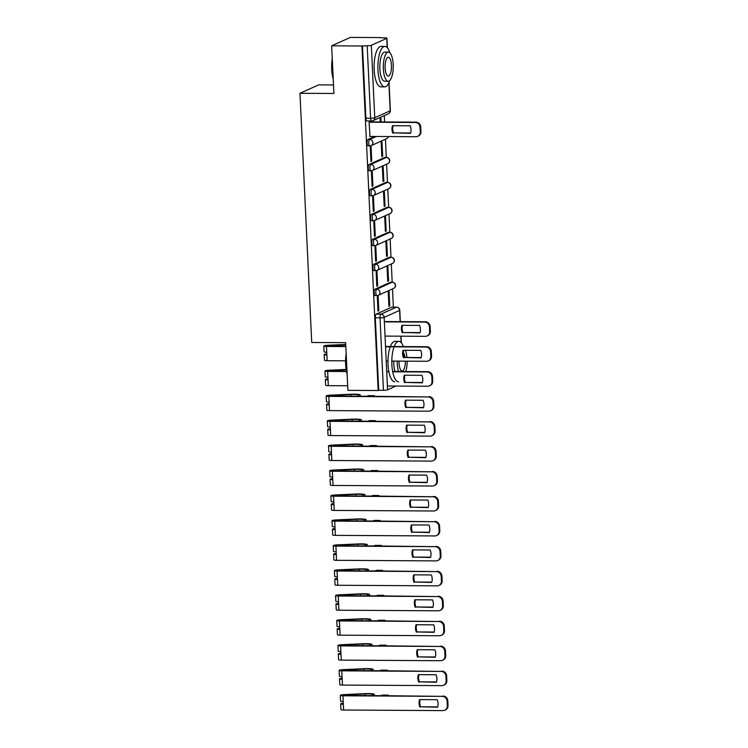 <?xml version="1.0" encoding="UTF-8"?>
<svg xmlns="http://www.w3.org/2000/svg" width="748" height="748" viewBox="0 0 748 748"><rect width="100%" height="100%" fill="white"/><g stroke="black" fill="none" stroke-linecap="round" stroke-linejoin="round"><path stroke-width="1.12" d="M390.849 282.23A3.235 1.103 90.3 0 0 390.68 282.192A3.235 1.103 90.3 0 0 390.512 282.23L375.066 289.177A3.235 1.103 90.3 0 0 374.131 292.87A3.235 1.103 90.3 0 0 375.206 295.61A3.235 1.103 90.3 0 0 375.374 295.572M389.671 257.275A3.235 1.103 90.3 0 0 389.502 257.237A3.235 1.103 90.3 0 0 389.334 257.275L373.897 264.222A3.235 1.103 90.3 0 0 372.953 267.915A3.235 1.103 90.3 0 0 374.028 270.664A3.235 1.103 90.3 0 0 374.196 270.626M388.493 232.329A3.235 1.103 90.3 0 0 388.324 232.291A3.235 1.103 90.3 0 0 388.156 232.329L372.719 239.276A3.235 1.103 90.3 0 0 371.775 242.96A3.235 1.103 90.3 0 0 372.85 245.709A3.235 1.103 90.3 0 0 373.018 245.671M387.324 207.374A3.235 1.103 90.3 0 0 387.155 207.336A3.235 1.103 90.3 0 0 386.978 207.374L371.541 214.321A3.235 1.103 90.3 0 0 370.597 218.014A3.235 1.103 90.3 0 0 371.672 220.754A3.235 1.103 90.3 0 0 371.84 220.716M386.146 182.428A3.235 1.103 90.3 0 0 385.977 182.381A3.235 1.103 90.3 0 0 385.809 182.418L370.363 189.366A3.235 1.103 90.3 0 0 369.419 193.059A3.235 1.103 90.3 0 0 370.494 195.808A3.235 1.103 90.3 0 0 370.662 195.77M384.968 157.473A3.235 1.103 90.3 0 0 384.799 157.435A3.235 1.103 90.3 0 0 384.631 157.473L369.185 164.42A3.235 1.103 90.3 0 0 368.25 168.104A3.235 1.103 90.3 0 0 369.316 170.853A3.235 1.103 90.3 0 0 369.484 170.815M374.654 136.473L368.007 139.465A3.235 1.103 90.3 0 0 367.072 143.158A3.235 1.103 90.3 0 0 368.138 145.897A3.235 1.103 90.3 0 0 368.315 145.86M393.355 307.148L392.494 288.915M392.186 282.202L391.326 263.96M389.334 257.275L391.008 257.284A3.235 3.011 -114.2 0 1 392.485 263.436L377.048 270.383A3.235 3.011 -114.2 0 1 375.87 270.636A3.235 1.103 -89.7 0 1 375.702 270.673A3.235 1.103 -89.7 0 1 374.626 267.924A3.235 1.103 -89.7 0 1 375.571 264.231L391.008 257.284L390.147 239.014M389.83 232.301L388.969 214.059M388.651 207.346L387.791 189.104M387.473 182.39L386.613 164.158M386.295 157.445L385.435 139.203M384.622 121.98L384.322 115.613M380.657 37.821L384.818 37.849A3.235 0.468 -2.7 0 1 386.959 38.185A3.235 0.468 -2.7 0 1 386.772 38.354L371.326 45.301L374.748 117.754L390.185 110.807L388.866 82.757M333.496 84.954L318.685 84.87L299.967 93.285L333.898 93.481L331.654 45.824L361.929 45.993L378.179 390.521L347.895 390.344L345.651 342.678L311.72 342.481L299.967 93.285M331.654 45.824L350.363 37.4L380.648 37.578M395.973 386.043L387.576 389.83A3.235 0.468 177.3 0 1 383.444 390.297L378.722 390.269L375.309 317.816A3.235 1.103 -89.7 0 1 376.244 314.132L391.69 307.176L396.403 307.204A3.235 1.103 -89.7 0 1 396.571 307.166A3.235 1.103 -89.7 0 1 396.795 307.232M378.722 390.269L378.179 390.521M362.471 45.75L365.894 118.203L370.606 118.231A3.235 0.468 177.3 0 0 374.748 117.754A3.235 3.011 65.8 0 1 371.85 120.942A3.235 1.103 -89.7 0 1 371.681 120.98A3.235 1.103 -89.7 0 1 370.606 118.231L367.193 45.778L361.929 45.993M367.193 45.778A3.235 0.468 -2.7 0 0 371.326 45.301M369.914 121.896L369.091 122.158L369.998 136.445M382.677 156.229L381.994 141.83L381.181 142.195L381.854 156.594L382.677 156.229L381.835 156.22M371.765 161.138L371.083 146.739L370.26 147.113L370.943 161.503L371.765 161.138L370.924 161.129M383.855 181.175L383.172 166.785L382.35 167.15L383.032 181.549L383.855 181.175L383.013 181.175M372.934 186.084L372.261 171.694L371.438 172.059L372.121 186.458L372.934 186.084L372.102 186.084M385.024 206.13L384.35 191.731L383.528 192.105L384.21 206.495L385.024 206.13L384.192 206.121M374.112 211.039L373.439 196.64L372.616 197.014L373.299 211.404L374.112 211.039L373.28 211.039M386.202 231.085L385.529 216.686L384.706 217.051L385.388 231.45L386.202 231.085L385.37 231.076M375.29 235.994L374.617 221.595L373.794 221.96L374.477 236.359L375.29 235.994L374.458 235.985M387.38 256.031L386.707 241.641L385.884 242.006L386.566 256.405L387.38 256.031L386.548 256.031M376.468 260.94L375.786 246.55L374.972 246.915L375.646 261.314L376.468 260.94L375.636 260.94M388.558 280.986L387.875 266.587L387.062 266.961L387.735 281.351L388.558 280.986L387.726 280.977M377.647 285.895L376.964 271.496L376.151 271.87L376.824 286.26L377.647 285.895L376.805 285.886M389.736 305.932L389.054 291.542L388.24 291.907L388.913 306.306L389.736 305.932L388.895 305.932M378.825 310.85L378.142 296.451L377.329 296.816L378.002 311.215L378.825 310.85L377.983 310.841M381.059 121.961L380.835 117.184M380.012 117.548L380.227 121.952M365.894 118.203A3.235 1.103 90.3 0 0 366.969 120.952A3.235 1.103 90.3 0 0 367.137 120.914M392.878 133.219A10.117 9.397 65.8 0 1 392.522 125.701L410.147 125.804A10.117 9.397 65.8 0 1 410.502 133.322L393.588 132.901A10.117 9.397 65.8 0 1 393.13 125.711M393.588 132.901L410.605 133.004M369.68 121.896L415.963 122.158A4.853 4.507 65.8 0 1 420.75 126.982L420.965 131.62A4.853 4.507 65.8 0 1 418.394 136.024L417.683 136.342A4.853 4.507 -114.2 0 0 420.264 131.938L420.039 127.3A4.853 4.507 -114.2 0 0 415.252 122.476L415.963 122.158M369.764 136.445L415.925 136.716A4.853 4.507 -114.2 0 0 417.683 136.342M369.091 122.214L415.252 122.476M333.234 79.307A19.738 6.723 -89.7 0 1 331.719 69.377A19.738 6.723 -89.7 0 1 332.252 58.522M332.318 60.064A20.224 6.882 90.3 0 0 332.009 69.452A20.224 6.882 90.3 0 0 333.178 78.175M389.876 52.809A20.224 6.882 90.3 0 0 384.902 46.423A20.224 6.882 90.3 0 0 377.964 69.714A20.224 6.882 90.3 0 0 384.668 86.871A20.224 6.882 90.3 0 0 389.717 80.55M384.902 46.423L381.097 46.395A20.224 6.882 90.3 0 0 374.159 69.695A20.224 6.882 90.3 0 0 380.863 86.852L384.668 86.871M388.193 81.233L384.696 81.214A14.567 4.955 -89.7 0 1 379.872 68.853A14.567 4.955 -89.7 0 1 384.865 52.08L388.362 52.108A14.567 4.955 90.3 0 0 383.369 68.872A14.567 4.955 90.3 0 0 388.193 81.233A14.567 4.955 90.3 0 0 393.196 64.459A14.567 4.955 90.3 0 0 388.362 52.108M391.447 65.244A9.387 3.198 90.3 0 0 388.334 57.278A9.387 3.198 90.3 0 0 385.117 68.087A9.387 3.198 90.3 0 0 388.231 76.053A9.387 3.198 90.3 0 0 391.447 65.244M347.137 374.252A19.738 6.723 -89.7 0 1 345.623 364.313A19.738 6.723 -89.7 0 1 346.156 353.458M346.231 355.001A20.224 6.882 90.3 0 0 345.922 364.388A20.224 6.882 90.3 0 0 347.081 373.112M394.046 346.857A20.224 6.882 90.3 0 0 391.868 364.659A20.224 6.882 90.3 0 0 398.572 381.817M390.241 346.838A20.224 6.882 90.3 0 0 388.062 364.631A20.224 6.882 90.3 0 0 394.766 381.789M395 371.485A14.567 4.955 -89.7 0 1 393.775 363.799A14.567 4.955 -89.7 0 1 393.738 361.088M397.235 361.106A14.567 4.955 90.3 0 0 397.281 363.818A14.567 4.955 90.3 0 0 398.506 371.504M405.762 371.55A14.567 4.955 90.3 0 0 407.146 361.162M405.079 357.469A9.387 3.198 90.3 0 0 403.303 352.757M399.002 361.116A9.387 3.198 90.3 0 0 399.03 363.032A9.387 3.198 90.3 0 0 402.134 370.989A9.387 3.198 90.3 0 0 405.388 361.153M406.968 357.488A14.567 4.955 90.3 0 0 405.36 350.279M403.387 346.586A20.224 6.882 90.3 0 0 398.806 341.359L395 341.34A20.224 6.882 90.3 0 0 390.363 346.511M398.806 341.359A20.224 6.882 90.3 0 0 394.168 346.539M402.293 332.832A10.117 9.397 65.8 0 1 401.938 325.315L419.563 325.417A10.117 9.397 65.8 0 1 419.918 332.935L403.004 332.514A10.117 9.397 65.8 0 1 402.546 325.324M403.004 332.514L420.021 332.617M384.35 321.537L425.369 321.771A4.853 4.507 65.8 0 1 430.165 326.596L430.381 331.233A4.853 4.507 65.8 0 1 427.809 335.637L427.099 335.955A4.853 4.507 -114.2 0 0 429.67 331.551L429.455 326.913A4.853 4.507 -114.2 0 0 424.668 322.089L425.369 321.771M385.042 336.095L425.332 336.329A4.853 4.507 -114.2 0 0 427.099 335.955M384.369 321.855L424.668 322.089M326.848 354.206L326.306 354.43L326.867 354.599M326.829 353.851A4.049 0.589 -2.7 0 0 324.202 354.524A4.049 0.589 -2.7 0 0 326.885 354.945L327.156 360.704L345.567 360.817M324.202 354.524L324.473 360.284A4.049 0.589 -2.7 0 0 327.156 360.704M403.471 357.787A10.117 9.397 65.8 0 1 403.116 350.27L420.741 350.373A10.117 9.397 65.8 0 1 421.087 357.89L404.172 357.469A10.117 9.397 65.8 0 1 403.714 350.27M404.172 357.469L421.189 357.563M345.819 346.259L325.904 345.95L345.744 344.763M385.529 346.483L426.547 346.726A4.853 4.507 65.8 0 1 431.344 351.551L431.559 356.188A4.853 4.507 65.8 0 1 428.987 360.583L428.277 360.91A4.853 4.507 -114.2 0 0 430.848 356.506L430.633 351.869A4.853 4.507 -114.2 0 0 425.836 347.044L426.547 346.726M345.735 344.454L327.858 345.267A4.049 0.589 -2.7 0 0 323.8 346.044A4.049 0.589 -2.7 0 0 326.483 346.474L345.838 346.586M323.8 346.044L324.08 351.803A4.049 0.589 -2.7 0 0 326.754 352.233L326.885 354.945M386.22 361.05L388.006 361.06M391.812 361.078L426.51 361.275A4.853 4.507 -114.2 0 0 428.277 360.91M385.547 346.81L425.836 347.044M328.026 379.152L327.484 379.376L328.045 379.545M328.007 378.806A4.049 0.589 -2.7 0 0 325.38 379.479A4.049 0.589 -2.7 0 0 328.054 379.9L328.325 385.659L347.68 385.772M325.38 379.479L325.651 385.239A4.049 0.589 -2.7 0 0 328.325 385.659M404.64 382.742A10.117 9.397 65.8 0 1 404.285 375.225L421.909 375.318A10.117 9.397 65.8 0 1 422.265 382.836L405.351 382.415A10.117 9.397 65.8 0 1 404.892 375.225M405.351 382.415L422.368 382.518M346.418 371.204L327.082 370.896L346.165 369.746M386.707 371.438L388.829 371.447M392.635 371.476L427.725 371.672A4.853 4.507 65.8 0 1 432.522 376.496L432.737 381.134A4.853 4.507 65.8 0 1 430.165 385.538L429.455 385.856A4.853 4.507 -114.2 0 0 432.026 381.461L431.811 376.814A4.853 4.507 -114.2 0 0 427.014 371.99L427.725 371.672M346.118 369.447L329.036 370.223A4.049 0.589 -2.7 0 0 324.978 370.999A4.049 0.589 -2.7 0 0 327.661 371.419L346.483 371.532M324.978 370.999L325.249 376.758A4.049 0.589 -2.7 0 0 327.933 377.179L328.054 379.9M387.389 385.996L427.688 386.23A4.853 4.507 -114.2 0 0 429.455 385.856M386.725 371.765L388.895 371.775M392.7 371.793L427.014 371.99M329.185 403.752A4.049 0.589 -2.7 0 0 326.558 404.425L326.829 410.185A4.049 0.589 -2.7 0 0 329.503 410.605L428.866 411.185A4.853 4.507 -114.2 0 0 433.204 406.407L432.989 401.769A4.853 4.507 -114.2 0 0 428.193 396.945L372.906 396.309L374.271 395.692L374.299 396.309M329.195 404.107L328.662 404.331L329.214 404.5M326.558 404.425A4.049 0.589 -2.7 0 0 329.232 404.855L329.503 410.605M405.818 407.688A10.117 9.397 65.8 0 1 405.463 400.171L423.088 400.274A10.117 9.397 65.8 0 1 423.443 407.791L406.529 407.37A10.117 9.397 65.8 0 1 406.071 400.18M406.529 407.37L423.546 407.473M374.271 395.692L368.184 395.655L366.819 396.272L329.541 396.057L328.26 395.851L330.205 395.477L351.008 394.533A7.602 1.103 177.3 0 1 358.18 394.944L358.236 396.216M428.903 396.627A4.853 4.507 65.8 0 1 433.69 401.452L433.915 406.089A4.853 4.507 65.8 0 1 431.344 410.493L430.633 410.811M358.18 394.944L360.171 394.757L360.237 396.234M360.171 394.757A9.705 1.403 -2.7 0 0 351.018 394.224L330.214 395.178A4.049 0.589 -2.7 0 0 326.156 395.954A4.049 0.589 -2.7 0 0 328.83 396.375L428.193 396.945M326.156 395.954L326.427 401.713A4.049 0.589 -2.7 0 0 329.111 402.134L329.232 404.855M330.364 428.707A4.049 0.589 -2.7 0 0 327.736 429.38L328.007 435.14A4.049 0.589 -2.7 0 0 330.681 435.56L430.044 436.131A4.853 4.507 -114.2 0 0 434.382 431.362L434.158 426.725A4.853 4.507 -114.2 0 0 429.371 421.9L374.084 421.255L375.449 420.638L375.477 421.264M330.373 429.062L329.84 429.277L330.392 429.455M327.736 429.38A4.049 0.589 -2.7 0 0 330.41 429.801L330.681 435.56M406.996 432.643A10.117 9.397 65.8 0 1 406.641 425.126L424.266 425.229A10.117 9.397 65.8 0 1 424.621 432.746L407.707 432.325A10.117 9.397 65.8 0 1 407.249 425.126M407.707 432.325L424.724 432.419M375.449 420.638L369.362 420.61L367.997 421.218L330.719 421.002L329.438 420.806L331.383 420.432L352.186 419.478A7.602 1.103 177.3 0 1 359.358 419.899L359.414 421.171M430.081 421.582A4.853 4.507 65.8 0 1 434.869 426.407L435.093 431.044A4.853 4.507 65.8 0 1 432.512 435.439L431.811 435.757M359.358 419.899L361.34 419.712L361.415 421.18M361.34 419.712A9.705 1.403 -2.7 0 0 352.196 419.179L331.392 420.124A4.049 0.589 -2.7 0 0 327.334 420.9A4.049 0.589 -2.7 0 0 330.008 421.33L429.371 421.9M327.334 420.9L327.605 426.659A4.049 0.589 -2.7 0 0 330.279 427.08L330.41 429.801M331.532 453.662A4.049 0.589 -2.7 0 0 328.914 454.335L329.185 460.085A4.049 0.589 -2.7 0 0 331.86 460.516L431.222 461.086A4.853 4.507 -114.2 0 0 435.56 456.308L435.336 451.67A4.853 4.507 -114.2 0 0 430.549 446.846L375.262 446.21L376.627 445.593L376.655 446.219M331.551 454.008L331.009 454.232L331.57 454.401M328.914 454.335A4.049 0.589 -2.7 0 0 331.588 454.756L331.86 460.516M408.174 457.589A10.117 9.397 65.8 0 1 407.819 450.072L425.444 450.174A10.117 9.397 65.8 0 1 425.799 457.692L408.885 457.271A10.117 9.397 65.8 0 1 408.427 450.081M408.885 457.271L425.902 457.374M376.627 445.593L370.541 445.556L369.175 446.173L331.897 445.958L330.616 445.752L332.561 445.387L353.365 444.434A7.602 1.103 177.3 0 1 360.527 444.845L360.592 446.126M431.259 446.528A4.853 4.507 65.8 0 1 436.047 451.353L436.262 455.99A4.853 4.507 65.8 0 1 433.69 460.394L432.98 460.712M360.527 444.845L362.518 444.658L362.593 446.135M362.518 444.658A9.705 1.403 -2.7 0 0 353.374 444.125L332.57 445.079A4.049 0.589 -2.7 0 0 328.512 445.855A4.049 0.589 -2.7 0 0 331.186 446.276L430.549 446.846M328.512 445.855L328.783 451.614A4.049 0.589 -2.7 0 0 331.458 452.035L331.588 454.756M332.71 478.608A4.049 0.589 -2.7 0 0 330.083 479.281L330.364 485.041A4.049 0.589 -2.7 0 0 333.038 485.461L432.391 486.032A4.853 4.507 -114.2 0 0 436.729 481.263L436.514 476.626A4.853 4.507 -114.2 0 0 431.727 471.801L376.44 471.156L377.805 470.548L377.834 471.165M332.729 478.963L332.187 479.188L332.748 479.356M330.083 479.281A4.049 0.589 -2.7 0 0 332.767 479.702L333.038 485.461M409.352 482.544A10.117 9.397 65.8 0 1 408.997 475.027L426.622 475.13A10.117 9.397 65.8 0 1 426.977 482.647L410.063 482.226A10.117 9.397 65.8 0 1 409.605 475.027M410.063 482.226L427.08 482.32M377.805 470.548L371.719 470.511L370.354 471.128L333.075 470.913L331.785 470.707L333.739 470.333L354.543 469.389A7.602 1.103 177.3 0 1 361.705 469.8L361.77 471.072M432.438 471.483A4.853 4.507 65.8 0 1 437.225 476.308L437.44 480.945A4.853 4.507 65.8 0 1 434.869 485.349L434.158 485.667M361.705 469.8L363.696 469.613L363.771 471.09M363.696 469.613A9.705 1.403 -2.7 0 0 354.552 469.08L333.748 470.034A4.049 0.589 -2.7 0 0 329.69 470.81A4.049 0.589 -2.7 0 0 332.364 471.231L431.727 471.801M329.69 470.81L329.962 476.56A4.049 0.589 -2.7 0 0 332.636 476.99L332.767 479.702M333.889 503.563A4.049 0.589 -2.7 0 0 331.261 504.236L331.532 509.996A4.049 0.589 -2.7 0 0 334.216 510.416L433.569 510.987A4.853 4.507 -114.2 0 0 437.907 506.218L437.692 501.581A4.853 4.507 -114.2 0 0 432.905 496.756L377.618 496.111L378.984 495.494L379.012 496.12M333.907 503.918L333.365 504.133L333.926 504.302M331.261 504.236A4.049 0.589 -2.7 0 0 333.945 504.657L334.216 510.416M410.53 507.499A10.117 9.397 65.8 0 1 410.175 499.982L427.8 500.085A10.117 9.397 65.8 0 1 428.155 507.602L411.232 507.181A10.117 9.397 65.8 0 1 410.774 499.982M411.232 507.181L428.258 507.275M378.984 495.494L372.897 495.466L371.532 496.074L334.253 495.859L332.963 495.662L334.917 495.288L355.721 494.335A7.602 1.103 177.3 0 1 362.883 494.755L362.948 496.027M433.606 496.429A4.853 4.507 65.8 0 1 438.403 501.254L438.618 505.9A4.853 4.507 65.8 0 1 436.047 510.295L435.336 510.613M362.883 494.755L364.874 494.559L364.94 496.036M364.874 494.559A9.705 1.403 -2.7 0 0 355.721 494.035L334.917 494.98A4.049 0.589 -2.7 0 0 330.868 495.756A4.049 0.589 -2.7 0 0 333.543 496.176L432.905 496.756M330.868 495.756L331.14 501.515A4.049 0.589 -2.7 0 0 333.814 501.936L333.945 504.657M335.067 528.509A4.049 0.589 -2.7 0 0 332.439 529.182L332.71 534.942A4.049 0.589 -2.7 0 0 335.394 535.372L434.747 535.942A4.853 4.507 -114.2 0 0 439.085 531.164L438.87 526.527A4.853 4.507 -114.2 0 0 434.074 521.702L378.797 521.066L380.152 520.449L380.19 521.066M335.085 528.864L334.543 529.088L335.104 529.257M332.439 529.182A4.049 0.589 -2.7 0 0 335.113 529.612L335.394 535.372M411.699 532.445A10.117 9.397 65.8 0 1 411.353 524.928L428.969 525.031A10.117 9.397 65.8 0 1 429.324 532.548L412.41 532.127A10.117 9.397 65.8 0 1 411.952 524.937M412.41 532.127L429.427 532.23M380.152 520.449L374.065 520.412L372.71 521.029L335.431 520.814L334.141 520.608L336.086 520.234L356.889 519.29A7.602 1.103 177.3 0 1 364.061 519.701L364.117 520.982M434.784 521.384A4.853 4.507 65.8 0 1 439.581 526.209L439.796 530.846A4.853 4.507 65.8 0 1 437.225 535.25L436.514 535.568M364.061 519.701L366.053 519.514L366.118 520.991M366.053 519.514A9.705 1.403 -2.7 0 0 356.899 518.981L336.095 519.935A4.049 0.589 -2.7 0 0 332.037 520.711A4.049 0.589 -2.7 0 0 334.721 521.132L434.074 521.702M332.037 520.711L332.308 526.47A4.049 0.589 -2.7 0 0 334.992 526.891L335.113 529.612M336.245 553.464A4.049 0.589 -2.7 0 0 333.617 554.137L333.889 559.897A4.049 0.589 -2.7 0 0 336.563 560.317L435.925 560.888A4.853 4.507 -114.2 0 0 440.263 556.119L440.048 551.482A4.853 4.507 -114.2 0 0 435.252 546.657L379.965 546.012L381.33 545.404L381.358 546.021M336.263 553.819L335.721 554.034L336.282 554.212M333.617 554.137A4.049 0.589 -2.7 0 0 336.291 554.558L336.563 560.317M412.877 557.4A10.117 9.397 65.8 0 1 412.522 549.883L430.147 549.986A10.117 9.397 65.8 0 1 430.502 557.503L413.588 557.082A10.117 9.397 65.8 0 1 413.13 549.883M413.588 557.082L430.605 557.176M381.33 545.404L375.244 545.367L373.878 545.975L336.6 545.769L335.319 545.563L337.264 545.189L358.068 544.235A7.602 1.103 177.3 0 1 365.239 544.656L365.295 545.928M435.962 546.339A4.853 4.507 65.8 0 1 440.75 551.164L440.974 555.801A4.853 4.507 65.8 0 1 438.403 560.196L437.692 560.523M365.239 544.656L367.231 544.469L367.296 545.937M367.231 544.469A9.705 1.403 -2.7 0 0 358.077 543.936L337.273 544.881A4.049 0.589 -2.7 0 0 333.215 545.657A4.049 0.589 -2.7 0 0 335.899 546.087L435.252 546.657M333.215 545.657L333.486 551.416A4.049 0.589 -2.7 0 0 336.17 551.846L336.291 554.558M337.423 578.419A4.049 0.589 -2.7 0 0 334.795 579.092L335.067 584.852A4.049 0.589 -2.7 0 0 337.741 585.273L437.103 585.843A4.853 4.507 -114.2 0 0 441.442 581.074L441.217 576.428A4.853 4.507 -114.2 0 0 436.43 571.603L381.143 570.967L382.509 570.35L382.537 570.976M337.432 578.765L336.899 578.989L337.451 579.158M334.795 579.092A4.049 0.589 -2.7 0 0 337.47 579.513L337.741 585.273M414.055 582.355A10.117 9.397 65.8 0 1 413.7 574.838L431.325 574.932A10.117 9.397 65.8 0 1 431.68 582.449L414.766 582.028A10.117 9.397 65.8 0 1 414.308 574.838M414.766 582.028L431.783 582.131M382.509 570.35L376.422 570.313L375.057 570.93L337.778 570.715L336.497 570.509L338.442 570.144L359.246 569.191A7.602 1.103 177.3 0 1 366.417 569.611L366.473 570.883M437.141 571.285A4.853 4.507 65.8 0 1 441.928 576.11L442.152 580.747A4.853 4.507 65.8 0 1 439.581 585.151L438.87 585.469M366.417 569.611L368.409 569.415L368.474 570.892M368.409 569.415A9.705 1.403 -2.7 0 0 359.255 568.891L338.451 569.836A4.049 0.589 -2.7 0 0 334.393 570.612A4.049 0.589 -2.7 0 0 337.067 571.033L436.43 571.603M334.393 570.612L334.665 576.371A4.049 0.589 -2.7 0 0 337.339 576.792L337.47 579.513M338.592 603.365A4.049 0.589 -2.7 0 0 335.974 604.038L336.245 609.798A4.049 0.589 -2.7 0 0 338.919 610.218L438.281 610.798A4.853 4.507 -114.2 0 0 442.62 606.02L442.395 601.383A4.853 4.507 -114.2 0 0 437.608 596.558L382.322 595.913L383.687 595.305L383.715 595.922M338.61 603.72L338.068 603.945L338.629 604.113M335.974 604.038A4.049 0.589 -2.7 0 0 338.648 604.468L338.919 610.218M415.234 607.301A10.117 9.397 65.8 0 1 414.878 599.784L432.503 599.887A10.117 9.397 65.8 0 1 432.858 607.404L415.944 606.983A10.117 9.397 65.8 0 1 415.486 599.793M415.944 606.983L432.961 607.086M383.687 595.305L377.6 595.268L376.235 595.885L338.956 595.67L337.675 595.464L339.62 595.09L360.424 594.146A7.602 1.103 177.3 0 1 367.595 594.557L367.651 595.829M438.319 596.24A4.853 4.507 65.8 0 1 443.106 601.065L443.33 605.702A4.853 4.507 65.8 0 1 440.75 610.106L440.048 610.424M367.595 594.557L369.577 594.37L369.652 595.847M369.577 594.37A9.705 1.403 -2.7 0 0 360.433 593.837L339.629 594.791A4.049 0.589 -2.7 0 0 335.572 595.567A4.049 0.589 -2.7 0 0 338.246 595.988L437.608 596.558M335.572 595.567L335.843 601.327A4.049 0.589 -2.7 0 0 338.517 601.747L338.648 604.468M339.77 628.32A4.049 0.589 -2.7 0 0 337.152 628.993L337.423 634.753A4.049 0.589 -2.7 0 0 340.097 635.174L439.459 635.744A4.853 4.507 -114.2 0 0 443.798 630.975L443.573 626.338A4.853 4.507 -114.2 0 0 438.786 621.513L383.5 620.868L384.865 620.251L384.893 620.877M339.788 628.675L339.246 628.89L339.807 629.059M337.152 628.993A4.049 0.589 -2.7 0 0 339.826 629.414L340.097 635.174M416.412 632.256A10.117 9.397 65.8 0 1 416.056 624.739L433.681 624.842A10.117 9.397 65.8 0 1 434.036 632.359L417.122 631.938A10.117 9.397 65.8 0 1 416.664 624.739M417.122 631.938L434.139 632.032M384.865 620.251L378.778 620.223L377.413 620.831L340.134 620.616L338.853 620.419L340.798 620.045L361.602 619.092A7.602 1.103 177.3 0 1 368.764 619.512L368.829 620.784M439.497 621.195A4.853 4.507 65.8 0 1 444.284 626.02L444.499 630.658A4.853 4.507 65.8 0 1 441.928 635.052L441.217 635.37M368.764 619.512L370.756 619.325L370.83 620.793M370.756 619.325A9.705 1.403 -2.7 0 0 361.611 618.792L340.808 619.737A4.049 0.589 -2.7 0 0 336.75 620.513A4.049 0.589 -2.7 0 0 339.424 620.943L438.786 621.513M336.75 620.513L337.021 626.272A4.049 0.589 -2.7 0 0 339.695 626.693L339.826 629.414M340.948 653.275A4.049 0.589 -2.7 0 0 338.32 653.948L338.592 659.699A4.049 0.589 -2.7 0 0 341.275 660.129L440.628 660.699A4.853 4.507 -114.2 0 0 444.966 655.921L444.751 651.284A4.853 4.507 -114.2 0 0 439.964 646.459L384.678 645.823L386.043 645.206L386.071 645.833M340.966 653.621L340.424 653.846L340.985 654.014M338.32 653.948A4.049 0.589 -2.7 0 0 341.004 654.369L341.275 660.129M417.59 657.202A10.117 9.397 65.8 0 1 417.234 649.685L434.859 649.788A10.117 9.397 65.8 0 1 435.214 657.305L418.3 656.884A10.117 9.397 65.8 0 1 417.842 649.694M418.3 656.884L435.317 656.987M386.043 645.206L379.956 645.169L378.591 645.786L341.312 645.571L340.022 645.365L341.976 644.991L362.78 644.047A7.602 1.103 177.3 0 1 369.942 644.458L370.008 645.739M440.666 646.141A4.853 4.507 65.8 0 1 445.462 650.966L445.677 655.603A4.853 4.507 65.8 0 1 443.106 660.007L442.395 660.325M369.942 644.458L371.934 644.271L372.008 645.748M371.934 644.271A9.705 1.403 -2.7 0 0 362.78 643.738L341.976 644.692A4.049 0.589 -2.7 0 0 337.928 645.468A4.049 0.589 -2.7 0 0 340.602 645.889L439.964 646.459M337.928 645.468L338.199 651.228A4.049 0.589 -2.7 0 0 340.873 651.648L341.004 654.369M342.126 678.221A4.049 0.589 -2.7 0 0 339.499 678.894L339.77 684.654A4.049 0.589 -2.7 0 0 342.453 685.075L441.806 685.645A4.853 4.507 -114.2 0 0 446.145 680.876L445.93 676.239A4.853 4.507 -114.2 0 0 441.133 671.414L385.856 670.769L387.221 670.161L387.249 670.778M342.145 678.576L341.602 678.801L342.163 678.969M339.499 678.894A4.049 0.589 -2.7 0 0 342.182 679.315L342.453 685.075M418.768 682.157A10.117 9.397 65.8 0 1 418.413 674.64L436.037 674.743A10.117 9.397 65.8 0 1 436.383 682.26L419.469 681.839A10.117 9.397 65.8 0 1 419.011 674.64M419.469 681.839L436.495 681.933M387.221 670.161L381.134 670.124L379.769 670.741L342.491 670.526L341.2 670.32L343.145 669.946L363.949 669.002A7.602 1.103 177.3 0 1 371.12 669.413L371.176 670.685M441.844 671.096A4.853 4.507 65.8 0 1 446.64 675.921L446.855 680.558A4.853 4.507 65.8 0 1 444.284 684.962L443.573 685.28M371.12 669.413L373.112 669.226L373.177 670.704M373.112 669.226A9.705 1.403 -2.7 0 0 363.958 668.693L343.154 669.647A4.049 0.589 -2.7 0 0 339.096 670.423A4.049 0.589 -2.7 0 0 341.78 670.844L441.133 671.414M339.096 670.423L339.377 676.173A4.049 0.589 -2.7 0 0 342.051 676.603L342.182 679.315M343.304 703.176A4.049 0.589 -2.7 0 0 340.677 703.849L340.948 709.609A4.049 0.589 -2.7 0 0 343.622 710.03L442.984 710.6A4.853 4.507 -114.2 0 0 447.323 705.832L447.108 701.194A4.853 4.507 -114.2 0 0 442.311 696.369L387.025 695.724L388.39 695.107L388.427 695.734M343.323 703.531L342.78 703.746L343.341 703.915M340.677 703.849A4.049 0.589 -2.7 0 0 343.351 704.27L343.622 710.03M419.937 707.112A10.117 9.397 65.8 0 1 419.581 699.595L437.206 699.698A10.117 9.397 65.8 0 1 437.561 707.215L420.647 706.795A10.117 9.397 65.8 0 1 420.189 699.595M420.647 706.795L437.664 706.888M388.39 695.107L382.303 695.079L380.947 695.687L343.669 695.472L342.378 695.275L344.323 694.901L365.127 693.948A7.602 1.103 177.3 0 1 372.298 694.368L372.354 695.64M443.022 696.042A4.853 4.507 65.8 0 1 447.818 700.867L448.033 705.504A4.853 4.507 65.8 0 1 445.462 709.908L444.751 710.226M372.298 694.368L374.29 694.172L374.355 695.649M374.29 694.172A9.705 1.403 -2.7 0 0 365.136 693.648L344.332 694.593A4.049 0.589 -2.7 0 0 340.275 695.369A4.049 0.589 -2.7 0 0 342.958 695.79L442.311 696.369M340.275 695.369L340.546 701.128A4.049 0.589 -2.7 0 0 343.229 701.549L343.351 704.27M390.512 282.23L392.186 282.239A3.235 3.011 -114.2 0 1 393.663 288.391L378.226 295.338A3.235 3.011 -114.2 0 1 377.048 295.582A3.235 1.103 -89.7 0 1 376.88 295.619A3.235 1.103 -89.7 0 1 375.805 292.879A3.235 1.103 -89.7 0 1 376.74 289.186L392.186 282.239A3.235 1.103 -89.7 0 1 392.354 282.202A3.235 1.103 -89.7 0 1 392.569 282.267M375.066 289.177L376.74 289.186A3.235 3.011 65.8 0 1 379.937 292.403A3.235 3.011 -114.2 0 1 378.226 295.338A3.235 3.235 0 0 1 376.88 295.619L375.206 295.61M373.897 264.222L375.571 264.231A3.235 3.011 65.8 0 1 378.759 267.447A3.235 3.011 -114.2 0 1 377.048 270.383A3.235 3.235 0 0 1 375.702 270.673L374.028 270.664M388.156 232.329L389.83 232.338A3.235 3.011 -114.2 0 1 391.307 238.481L375.87 245.438A3.235 3.011 -114.2 0 1 374.692 245.681A3.235 1.103 -89.7 0 1 374.524 245.718A3.235 1.103 -89.7 0 1 373.448 242.969A3.235 1.103 -89.7 0 1 374.393 239.285L389.83 232.338A3.235 1.103 -89.7 0 1 389.998 232.301A3.235 1.103 -89.7 0 1 390.222 232.366M372.719 239.276L374.393 239.285A3.235 3.011 65.8 0 1 377.581 242.502A3.235 3.011 -114.2 0 1 375.87 245.438A3.235 3.235 0 0 1 374.524 245.718L372.85 245.709M386.978 207.374L388.651 207.383A3.235 3.011 -114.2 0 1 390.138 213.535L374.692 220.482A3.235 3.011 -114.2 0 1 373.514 220.725A3.235 1.103 -89.7 0 1 373.346 220.763A3.235 1.103 -89.7 0 1 372.27 218.023A3.235 1.103 -89.7 0 1 373.215 214.33L388.651 207.383A3.235 1.103 -89.7 0 1 388.829 207.346A3.235 1.103 -89.7 0 1 389.044 207.411M371.541 214.321L373.215 214.33A3.235 3.011 65.8 0 1 376.403 217.546A3.235 3.011 -114.2 0 1 374.692 220.482A3.235 3.235 0 0 1 373.346 220.763L371.672 220.754M385.809 182.418L387.483 182.428A3.235 3.011 -114.2 0 1 388.96 188.58L373.514 195.527A3.235 3.011 -114.2 0 1 372.336 195.78A3.235 1.103 -89.7 0 1 372.167 195.817A3.235 1.103 -89.7 0 1 371.092 193.068A3.235 1.103 -89.7 0 1 372.036 189.375L387.483 182.428A3.235 1.103 -89.7 0 1 387.651 182.39A3.235 1.103 -89.7 0 1 387.866 182.456M370.363 189.366L372.036 189.375A3.235 3.011 65.8 0 1 375.234 192.591A3.235 3.011 -114.2 0 1 373.514 195.527A3.235 3.235 0 0 1 372.167 195.817L370.494 195.808M384.631 157.473L386.305 157.482A3.235 3.011 -114.2 0 1 387.782 163.634L372.336 170.581A3.235 3.011 -114.2 0 1 371.158 170.825A3.235 1.103 -89.7 0 1 370.989 170.862A3.235 1.103 -89.7 0 1 369.923 168.113A3.235 1.103 -89.7 0 1 370.858 164.429L386.305 157.482A3.235 1.103 -89.7 0 1 386.473 157.445A3.235 1.103 -89.7 0 1 386.688 157.51M369.185 164.42L370.858 164.429A3.235 3.011 65.8 0 1 374.056 167.646A3.235 3.011 -114.2 0 1 372.336 170.581A3.235 3.235 0 0 1 370.989 170.862L369.316 170.853M388.259 136.557A3.235 3.011 -114.2 0 1 386.604 138.679L371.158 145.626A3.235 3.011 -114.2 0 1 369.989 145.869A3.235 1.103 -89.7 0 1 369.811 145.907A3.235 1.103 -89.7 0 1 368.745 143.167A3.235 1.103 -89.7 0 1 369.68 139.474L376.328 136.482M368.007 139.465L369.68 139.474A3.235 3.011 65.8 0 1 372.878 142.69A3.235 3.011 -114.2 0 1 371.158 145.626A3.235 3.235 0 0 1 369.811 145.907L368.138 145.897M376.244 314.132L380.966 314.151L396.403 307.204A3.235 3.011 -114.2 0 1 399.6 310.42L384.154 317.367L387.576 389.83M401.115 342.547L400.816 336.189M400.124 321.631L399.6 310.42A3.235 0.468 -2.7 0 0 399.787 310.252A3.235 3.235 0 0 0 396.571 307.166L391.859 307.138M387.202 47.61L386.772 38.354M375.309 317.816L380.021 317.844A3.235 1.103 -89.7 0 1 380.966 314.151A3.235 3.011 -114.2 0 1 384.154 317.367A3.235 0.468 177.3 0 1 380.021 317.844L383.444 390.297M390.372 110.639A3.235 0.468 -2.7 0 1 390.185 110.807A3.235 3.011 65.8 0 1 388.474 113.743A3.235 3.235 0 0 0 390.372 110.639L389.044 82.355M420.264 131.938L420.965 131.62M420.039 127.3L420.75 126.982M429.67 331.551L430.381 331.233M429.455 326.913L430.165 326.596M327.848 345.576L327.876 346.156M326.483 346.474L326.754 352.233M430.848 356.506L431.559 356.188M430.633 351.869L431.344 351.551M329.026 370.531L329.055 371.111M327.661 371.419L327.933 377.179M432.026 381.461L432.737 381.134M431.811 376.814L432.522 376.496M330.205 395.477L330.233 396.057M351.008 394.533L351.083 396.178M328.83 396.375L329.111 402.134M433.204 406.407L433.915 406.089M432.989 401.769L433.69 401.452M331.383 420.432L331.411 421.012M352.186 419.478L352.261 421.133M330.008 421.33L330.279 427.08M434.382 431.362L435.093 431.044M434.158 426.725L434.869 426.407M332.561 445.387L332.589 445.967M353.365 444.434L353.439 446.079M331.186 446.276L331.458 452.035M435.56 456.308L436.262 455.99M435.336 451.67L436.047 451.353M333.739 470.333L333.767 470.913M354.543 469.389L354.617 471.034M332.364 471.231L332.636 476.99M436.729 481.263L437.44 480.945M436.514 476.626L437.225 476.308M334.917 495.288L334.936 495.868M355.721 494.335L355.796 495.989M333.543 496.176L333.814 501.936M437.907 506.218L438.618 505.9M437.692 501.581L438.403 501.254M336.086 520.234L336.114 520.814M356.889 519.29L356.974 520.935M334.721 521.132L334.992 526.891M439.085 531.164L439.796 530.846M438.87 526.527L439.581 526.209M337.264 545.189L337.292 545.769M358.068 544.235L358.152 545.89M335.899 546.087L336.17 551.846M440.263 556.119L440.974 555.801M440.048 551.482L440.75 551.164M338.442 570.144L338.47 570.724M359.246 569.191L359.321 570.836M337.067 571.033L337.339 576.792M441.442 581.074L442.152 580.747M441.217 576.428L441.928 576.11M339.62 595.09L339.648 595.67M360.424 594.146L360.499 595.791M338.246 595.988L338.517 601.747M442.62 606.02L443.33 605.702M442.395 601.383L443.106 601.065M340.798 620.045L340.826 620.625M361.602 619.092L361.677 620.746M339.424 620.943L339.695 626.693M443.798 630.975L444.499 630.658M443.573 626.338L444.284 626.02M341.976 644.991L342.004 645.571M362.78 644.047L362.855 645.692M340.602 645.889L340.873 651.648M444.966 655.921L445.677 655.603M444.751 651.284L445.462 650.966M343.145 669.946L343.173 670.526M363.949 669.002L364.033 670.647M341.78 670.844L342.051 676.603M446.145 680.876L446.855 680.558M445.93 676.239L446.64 675.921M344.323 694.901L344.351 695.481M365.127 693.948L365.211 695.603M342.958 695.79L343.229 701.549M447.323 705.832L448.033 705.504M447.108 701.194L447.818 700.867M386.604 138.679A3.235 3.235 0 0 0 388.408 136.557M384.799 157.435L386.473 157.445A3.235 3.235 0 0 1 387.782 163.634M385.977 182.381L387.651 182.39A3.235 3.235 0 0 1 388.96 188.58M387.155 207.336L388.829 207.346A3.235 3.235 0 0 1 390.138 213.535M388.324 232.291L389.998 232.301A3.235 3.235 0 0 1 391.307 238.481M389.502 257.237L391.176 257.247A3.235 3.235 0 0 1 392.485 263.436M390.68 282.192L392.354 282.202A3.235 3.235 0 0 1 393.663 288.391M366.969 120.952L371.681 120.98A3.235 3.235 0 0 0 373.028 120.69L388.474 113.743M401.321 342.78L401.012 336.189M400.33 321.631L399.787 310.252M387.417 47.844L386.959 38.185"/></g></svg>
